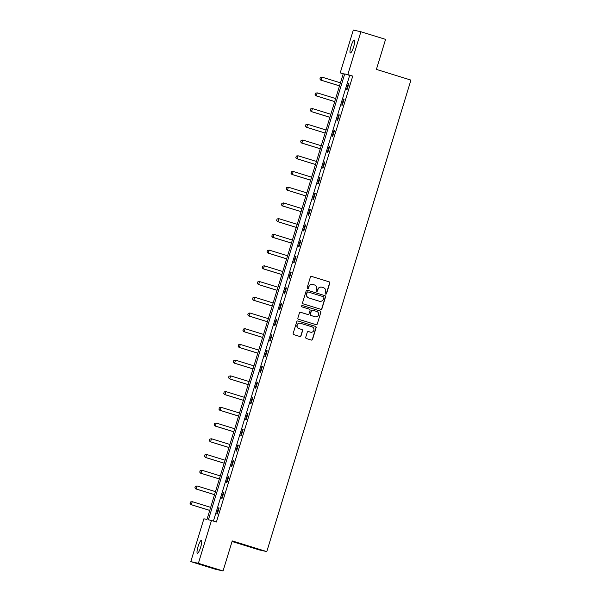 <?xml version="1.0" encoding="UTF-8"?>
<svg xmlns="http://www.w3.org/2000/svg" width="601" height="601" viewBox="0 0 601 601"><rect width="100%" height="100%" fill="white"/><g stroke="black" fill="none" stroke-linecap="round" stroke-linejoin="round"><path stroke-width="0.9" d="M325.659 294.107A0.721 0.706 102.6 0 0 326.546 293.626L329.761 283.116A1.037 1.014 102.6 0 0 329.093 281.824L311.656 276.437A1.037 1.014 102.6 0 0 310.386 277.129L307.171 287.639A0.721 0.706 102.6 0 0 307.689 288.555A0.721 0.706 102.6 0 0 308.531 288.059L308.944 286.692A3.313 3.245 102.6 0 1 313.016 284.491L314.466 284.934A3.313 3.245 102.6 0 1 316.599 289.058L316.179 290.426A0.721 0.706 102.6 0 0 316.704 291.342A0.721 0.706 102.6 0 0 317.538 290.839L317.952 289.479A3.313 3.245 102.6 0 1 322.023 287.27L323.473 287.721A3.313 3.245 102.6 0 1 325.607 291.846L325.194 293.205A0.721 0.706 102.6 0 0 325.659 294.107M325.614 294.092A0.721 0.706 102.6 0 0 326.343 293.581L329.558 283.071A1.037 1.014 102.6 0 0 328.89 281.779L311.476 276.4M307.592 288.525A0.721 0.706 102.6 0 0 308.321 288.007L308.944 286.692M316.599 291.305A0.721 0.706 102.6 0 0 317.336 290.794L317.952 289.479M198.052 546.557A6.746 1.337 107.2 0 1 201.358 540.404A6.746 1.337 107.2 0 1 200.674 547.143A6.746 1.337 107.2 0 1 197.368 553.296A6.746 1.337 107.2 0 1 198.052 546.557M351.022 46.224A6.746 1.337 107.2 0 1 354.327 40.072A6.746 1.337 107.2 0 1 353.643 46.81A6.746 1.337 107.2 0 1 350.338 52.963A6.746 1.337 107.2 0 1 351.022 46.224M305.736 337.251A1.037 1.014 102.6 0 0 306.405 338.536L311.295 340.053A1.037 1.014 102.6 0 0 312.565 339.362L316.134 327.688A1.037 1.014 102.6 0 0 315.472 326.396L298.028 321.002A1.037 1.014 102.6 0 0 296.759 321.693L293.19 333.367A1.037 1.014 102.6 0 0 293.859 334.659L299.764 336.485A1.037 1.014 102.6 0 0 301.041 335.794L302.566 330.798A1.037 1.014 102.6 0 0 301.897 329.513L298.967 328.604A2.765 2.712 102.6 0 1 297.157 325.261A2.765 2.712 102.6 0 1 300.59 323.308L312.069 326.861A2.765 2.712 102.6 0 1 313.88 330.204A2.765 2.712 102.6 0 1 310.447 332.15L308.538 331.564A1.037 1.014 102.6 0 0 307.261 332.255L305.736 337.251M360.9 31.748L385.579 39.373L376.391 69.408L410.934 80.091L266.784 551.598L232.241 540.915L223.054 570.95L198.383 563.317L190.795 561.627L203.889 518.791L206.969 519.474L343.291 73.57L340.219 72.886L353.313 30.05L360.9 31.748L347.806 74.584L344.726 73.893L208.404 519.797L211.477 520.481L198.383 563.317M211.477 520.481L216.413 522.014L352.742 76.109L347.806 74.584M320.701 309.282A1.037 1.014 102.6 0 0 321.971 308.591L325.539 296.917A1.037 1.014 102.6 0 0 324.878 295.632L307.442 290.238A1.037 1.014 102.6 0 0 306.164 290.929L302.596 302.603A1.037 1.014 102.6 0 0 303.265 303.888L320.701 309.282M320.836 312.302L317.268 323.977A1.037 1.014 102.6 0 1 315.998 324.668L298.562 319.274A1.037 1.014 102.6 0 1 297.893 317.982L299.418 312.986A1.037 1.014 102.6 0 1 300.695 312.302L307.765 314.488A1.037 1.014 102.6 0 0 309.034 313.797L310.048 310.484A1.037 1.014 102.6 0 0 309.38 309.192L302.018 306.916A0.721 0.706 102.6 0 1 301.544 306.044A0.721 0.706 102.6 0 1 302.446 305.533L320.175 311.01A1.037 1.014 102.6 0 1 320.836 312.302L317.268 323.977M232.061 541.509L259.196 549.9L266.784 551.598M352.742 76.109L349.662 75.418L213.408 521.082M348.4 83.321L346.552 89.369L347.062 89.481L348.911 83.434L348.4 83.321L348.896 83.479M343.592 99.045L341.744 105.092L342.254 105.205L344.103 99.157L343.592 99.045L344.095 99.203M338.784 114.768L336.936 120.816L337.446 120.929L339.295 114.881L338.784 114.768L339.287 114.926M333.976 130.492L332.128 136.54L332.638 136.652L334.487 130.605L333.976 130.492L334.479 130.642M329.168 146.216L327.32 152.263L327.83 152.376L329.686 146.328L329.168 146.216L329.671 146.366M324.36 161.939L322.512 167.987L323.03 168.1L324.878 162.052L324.36 161.939L324.863 162.09M319.552 177.663L317.704 183.711L318.222 183.823L320.07 177.776L319.552 177.663L320.055 177.813M314.751 193.387L312.896 199.434L313.414 199.547L315.262 193.499L314.751 193.387L315.247 193.537M309.943 209.11L308.095 215.158L308.606 215.271L310.454 209.223L309.943 209.11L310.439 209.261M305.135 224.834L303.287 230.882L303.798 230.994L305.646 224.947L305.135 224.834L305.631 224.984M300.327 240.558L298.479 246.605L298.99 246.718L300.838 240.67L300.327 240.558L300.831 240.708M295.519 256.281L293.671 262.329L294.182 262.442L296.03 256.394L295.519 256.281L296.023 256.432M290.711 272.005L288.863 278.053L289.374 278.165L291.222 272.118L290.711 272.005L291.215 272.155M285.903 287.729L284.055 293.776L284.566 293.889L286.422 287.841L285.903 287.729L286.407 287.879M281.095 303.452L279.247 309.5L279.765 309.613L281.614 303.565L281.095 303.452L281.599 303.603M276.287 319.176L274.439 325.224L274.957 325.336L276.806 319.289L276.287 319.176L276.791 319.326M271.487 334.9L269.631 340.947L270.149 341.06L271.998 335.012L271.487 334.9L271.983 335.05M266.679 350.623L264.831 356.671L265.341 356.784L267.19 350.736L266.679 350.623L267.175 350.774M261.871 366.347L260.023 372.395L260.534 372.507L262.382 366.46L261.871 366.347L262.367 366.497M257.063 382.071L255.215 388.118L255.725 388.231L257.574 382.183L257.063 382.071L257.566 382.221M252.255 397.794L250.407 403.842L250.917 403.955L252.766 397.907L252.255 397.794L252.758 397.945M247.447 413.518L245.599 419.566L246.109 419.678L247.958 413.631L247.447 413.518L247.95 413.668M242.639 429.242L240.791 435.289L241.301 435.402L243.157 429.354L242.639 429.242L243.142 429.392M237.831 444.965L235.983 451.005L236.501 451.126L238.349 445.078L237.831 444.965L238.334 445.116M233.023 460.682L231.175 466.729L231.693 466.849L233.541 460.802L233.023 460.682L233.526 460.839M228.222 476.405L226.367 482.453L226.885 482.573L228.733 476.525L228.222 476.405L228.718 476.563M223.414 492.129L221.566 498.176L222.077 498.297L223.925 492.249L223.414 492.129L223.91 492.287M218.606 507.853L216.758 513.9L217.269 514.02L219.117 507.973L218.606 507.853L219.102 508.01M223.054 570.95L215.466 569.252L190.795 561.627M343.216 73.818L340.219 72.886M349.662 75.418L344.726 73.893M321.67 287.188A3.313 3.245 102.6 0 0 317.749 289.434M312.663 284.401A3.313 3.245 102.6 0 0 308.741 286.647M320.679 309.275A1.037 1.014 102.6 0 0 321.768 308.546L325.336 296.871A1.037 1.014 102.6 0 0 324.668 295.579L307.261 290.2M323.856 297.585A0.721 0.706 102.6 0 0 323.391 296.684L308.08 291.951A0.721 0.706 102.6 0 0 307.194 292.432L306.75 293.866A3.313 3.245 102.6 0 0 308.884 297.991L319.349 301.229A3.313 3.245 102.6 0 0 323.413 299.02L323.856 297.585M307.877 291.906A0.721 0.706 102.6 0 0 306.983 292.386L307.194 292.432M319.492 301.266A3.313 3.245 102.6 0 1 319.139 301.184L308.681 297.946A3.313 3.245 102.6 0 1 306.548 293.821L306.983 292.386M315.976 324.66A1.037 1.014 102.6 0 0 317.065 323.931M300.515 312.265L307.562 314.443A1.037 1.014 102.6 0 0 307.712 314.473M302.295 305.503L320.175 311.01M312.475 310.169A1.037 1.014 102.6 0 0 311.198 310.852L310.191 314.173A1.037 1.014 102.6 0 0 310.852 315.457L314.901 316.712A2.765 2.712 102.6 0 0 318.538 314.804A2.765 2.712 102.6 0 0 316.719 311.461L312.678 310.214A1.037 1.014 102.6 0 0 311.408 310.897L310.394 314.218A1.037 1.014 102.6 0 0 311.063 315.502L315.104 316.757A2.765 2.712 102.6 0 0 315.209 316.787M320.633 312.257A1.037 1.014 102.6 0 0 319.965 310.965M310.244 332.105L310.447 332.15A2.765 2.712 102.6 0 1 310.244 332.105L308.358 331.527M300.275 323.233A2.765 2.712 102.6 0 0 296.954 325.216A2.765 2.712 102.6 0 0 298.765 328.559L298.967 328.604M299.741 336.477A1.037 1.014 102.6 0 0 300.831 335.749L302.363 330.753A1.037 1.014 102.6 0 0 301.694 329.461L298.765 328.559M311.265 340.038A1.037 1.014 102.6 0 0 312.362 339.317L315.931 327.643A1.037 1.014 102.6 0 0 315.262 326.351L298.028 321.002M320.318 77.454L319.92 78.979L320.318 77.454L322.046 77.146L321.122 80.166L339.535 85.86M319.92 78.979L320.754 80.083L339.527 85.89M340.459 82.833L322.046 77.146L320.378 77.469M319.86 78.964L320.754 80.083M315.51 93.178L315.112 94.703L315.51 93.178L317.238 92.87L316.314 95.89L334.727 101.584M315.112 94.703L315.946 95.807L334.719 101.614M335.651 98.556L317.238 92.87L315.57 93.193M315.052 94.688L315.946 95.807M310.702 108.901L310.304 110.426L310.702 108.901L312.437 108.593L311.513 111.613L329.919 117.308M310.304 110.426L311.138 111.531L329.911 117.338M330.85 114.28L312.437 108.593L310.77 108.916M310.244 110.411L311.138 111.531M305.894 124.625L307.629 124.309L306.705 127.337L325.118 133.031L306.33 127.254L305.496 126.15L305.962 124.64L305.496 126.15M326.042 130.004L307.629 124.309L305.962 124.64M305.436 126.135L306.33 127.254M301.093 140.349L300.688 141.874L301.093 140.349L302.821 140.033L301.897 143.061L320.31 148.755M300.688 141.874L301.529 142.978L320.303 148.785M321.235 145.727L302.821 140.033L301.154 140.364M300.628 141.859L301.529 142.978M296.285 156.072L295.88 157.597L296.285 156.072L298.013 155.757L297.089 158.784L315.502 164.479M295.88 157.597L296.721 158.702L315.495 164.509M316.426 161.451L298.013 155.757L296.346 156.087M295.82 157.582L296.721 158.702M291.477 171.796L291.072 173.321L291.477 171.796L293.205 171.48L292.281 174.508L310.694 180.202M291.072 173.321L291.913 174.425L310.687 180.232M311.618 177.175L293.205 171.48L291.538 171.811M291.012 173.306L291.913 174.425M286.669 187.52L286.271 189.045L286.669 187.52L288.397 187.204L287.473 190.232L305.886 195.926M286.271 189.045L287.105 190.149L305.879 195.956M306.81 192.898L288.397 187.204L286.73 187.535M286.204 189.03L287.105 190.149M281.861 203.243L283.589 202.928L282.665 205.955L301.078 211.65L282.297 205.873L281.463 204.768L281.922 203.258L281.463 204.768M302.002 208.622L283.589 202.928L281.922 203.258M281.396 204.753L282.297 205.873M277.053 218.967L276.655 220.492L277.053 218.967L278.781 218.651L277.857 221.679L296.27 227.373M276.655 220.492L277.489 221.596L296.263 227.403M297.195 224.346L278.781 218.651L277.114 218.982M276.595 220.477L277.489 221.596M272.245 234.69L271.847 236.216L272.245 234.69L273.973 234.375L273.049 237.403L291.462 243.097M271.847 236.216L272.681 237.32L291.455 243.127M292.386 240.069L273.973 234.375L272.306 234.706M271.787 236.201L272.681 237.32M267.437 250.414L267.039 251.939L267.437 250.414L269.173 250.099L268.249 253.126L286.654 258.821M267.039 251.939L267.873 253.044L286.647 258.851M287.586 255.793L269.173 250.099L267.505 250.429M266.979 251.924L267.873 253.044M262.629 266.138L262.231 267.663L262.629 266.138L264.365 265.822L263.441 268.85L281.854 274.544M262.231 267.663L263.065 268.767L281.839 274.574M282.778 271.517L264.365 265.822L262.697 266.153M262.171 267.648L263.065 268.767M257.829 281.861L257.423 283.387L257.829 281.861L259.557 281.546L258.633 284.574L277.046 290.268M257.423 283.387L258.265 284.491L277.038 290.291M277.97 287.24L259.557 281.546L257.889 281.877M257.363 283.371L258.265 284.491M253.021 297.585L252.615 299.11L253.021 297.585L254.749 297.27L253.825 300.297L272.238 305.992M252.615 299.11L253.457 300.215L272.23 306.014M273.162 302.964L254.749 297.27L253.081 297.6M252.555 299.095L253.457 300.215M248.213 313.309L247.807 314.834L248.213 313.309L249.941 312.993L249.017 316.021L267.43 321.715M247.807 314.834L248.649 315.938L267.422 321.738M268.354 318.688L249.941 312.993L248.273 313.324M247.747 314.819L248.649 315.938M243.405 329.032L243.007 330.558L243.405 329.032L245.133 328.717L244.209 331.744L262.622 337.439M243.007 330.558L243.841 331.662L262.614 337.462M263.546 334.411L245.133 328.717L243.465 329.04M242.939 330.542L243.841 331.662M238.597 344.756L238.199 346.281L238.597 344.756L240.325 344.441L239.401 347.468L257.814 353.163M238.199 346.281L239.033 347.386L257.806 353.185M258.738 350.135L240.325 344.441L238.657 344.764M238.139 346.266L239.033 347.386M233.789 360.48L233.391 362.005L233.789 360.48L235.517 360.164L234.593 363.192L253.006 368.886M233.391 362.005L234.225 363.109L252.998 368.909M253.93 365.859L235.517 360.164L233.849 360.487M233.331 361.99L234.225 363.109M228.981 376.203L228.583 377.728L228.981 376.203L230.709 375.888L229.785 378.915L248.198 384.61M228.583 377.728L229.417 378.833L248.19 384.632M249.122 381.582L230.709 375.888L229.041 376.211M228.523 377.713L229.417 378.833M224.173 391.927L223.775 393.452L224.173 391.927L225.908 391.612L224.984 394.639L243.39 400.326M223.775 393.452L224.609 394.557L243.382 400.356M244.322 397.306L225.908 391.612L224.241 391.935M223.715 393.437L224.609 394.557M219.365 407.651L218.967 409.176L219.365 407.651L221.1 407.335L220.176 410.363L238.589 416.05M218.967 409.176L219.801 410.28L238.574 416.08M239.514 413.03L221.1 407.335L219.433 407.658M218.907 409.161L219.801 410.28M214.565 423.374L214.159 424.899L214.565 423.374L216.292 423.059L215.368 426.086L233.781 431.773M214.159 424.899L215 426.004L233.774 431.803M234.706 428.753L216.292 423.059L214.625 423.382M214.099 424.884L215 426.004M209.757 439.098L209.351 440.623L209.757 439.098L211.484 438.783L210.56 441.81L228.973 447.497M209.351 440.623L210.192 441.727L228.966 447.527M229.898 444.477L211.484 438.783L209.817 439.106M209.291 440.608L210.192 441.727M204.949 454.814L204.543 456.347L204.949 454.814L206.676 454.506L205.752 457.534L224.165 463.221M204.543 456.347L205.384 457.451L224.158 463.251M225.09 460.201L206.676 454.506L205.009 454.829M204.483 456.332L205.384 457.451M200.141 470.538L201.868 470.23L200.944 473.257L219.357 478.944L200.576 473.175L199.742 472.07L200.201 470.553L199.742 472.07M220.282 475.924L201.868 470.23L200.201 470.553M199.675 472.055L200.576 473.175M195.333 486.262L194.934 487.794L195.333 486.262L197.06 485.954L196.136 488.981L214.549 494.668M194.934 487.794L195.768 488.898L214.542 494.698M215.474 491.648L197.06 485.954L195.393 486.277M194.874 487.779L195.768 488.898M190.525 501.985L190.126 503.518L190.525 501.985L192.252 501.677L191.328 504.705L209.741 510.392M190.126 503.518L190.96 504.622L209.734 510.422M210.666 507.372L192.252 501.677L190.585 502M190.066 503.503L190.96 504.622M314.901 316.712L315.307 316.81"/></g></svg>
